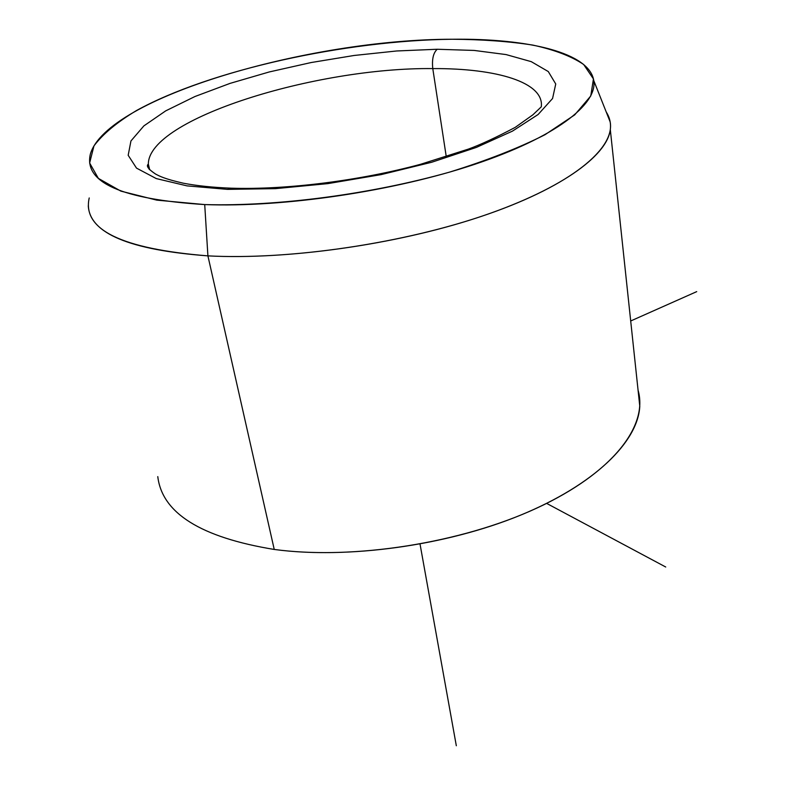 <?xml version="1.0" encoding="UTF-8"?>
<svg xmlns="http://www.w3.org/2000/svg" width="785" height="785" viewBox="0 0 785 785"><rect width="100%" height="100%" fill="white"/><g stroke="black" fill="none" stroke-linecap="round" stroke-linejoin="round"><path stroke-width="1.18" d="M432.78 68.589C431.819 59.317 433.291 52.87 437.206 49.259L474.189 50.436L506.07 54.577L531.268 61.652L548.283 71.553L555.741 83.985L552.562 98.517L538.108 114.512L512.438 131.134L476.387 147.403L431.73 162.25L381.098 174.623L327.787 183.631L275.407 188.645L227.483 189.371L231.555 188.194L227.483 189.371L187.026 185.878L156.264 178.578L136.512 168.118L128.181 155.293L130.948 140.947L143.89 125.885L165.723 110.862L194.965 96.516L230.015 83.396L269.284 71.945L311.174 62.535L354.153 55.47L396.67 50.976L437.206 49.259C433.291 52.87 431.819 59.317 432.78 68.589C315.423 67.284 148.08 118.986 148.345 164.134L149.071 169.138L148.345 164.134C148.08 118.986 315.423 67.284 432.78 68.589C497.209 68.236 544.378 82.474 541.297 106.809C544.378 82.474 497.209 68.236 432.78 68.589L446.272 156.735L432.78 68.589M88.283 205.749C89.706 233.322 129.584 250.023 207.907 255.871L274.24 549.451C353.427 560.166 461.56 543.043 536.999 508.013C612.624 472.943 648.43 425.833 638.077 390.224L639.785 406.287C637.95 441.867 594.471 484.836 520.249 515.284C446.125 545.654 347.598 559.303 274.24 549.451L207.907 255.871C286.515 260.002 394.57 244.792 476.485 217.994C558.528 191.128 607.109 156.392 610.308 129.594C611.083 123.274 609.719 117.416 606.236 112.01L610.181 121.95C615.077 148.444 571.451 184.926 488.211 214.04C405.168 243.105 290.43 260.257 207.907 255.871L204.718 204.581C284.052 207.613 394.237 191.187 474.474 164.399C554.897 137.561 597.778 104.425 593.764 80.59C589.486 52.938 529.355 38.288 452.18 39.25C309.378 39.191 107.005 97.389 90.373 154.027C83.563 182.483 121.685 199.331 204.718 204.581L207.907 255.871C121.596 248.933 82.042 229.622 89.225 197.948M274.24 549.451C200.901 537.431 162.083 513.145 157.785 476.603M204.718 204.581L156.794 200.136L120.87 191.128L98.38 178.401L89.627 162.986L93.965 145.902C102.835 134.029 116.985 122.254 136.423 110.577C210.066 69.953 345.616 40.457 452.18 39.25C481.99 39.427 508.876 41.369 532.819 45.088C554.593 49.828 571.529 56.304 583.657 64.498L593.44 78.932L590.781 95.956L574.718 114.865L545.055 134.686C518.787 148.012 486.945 160.493 449.52 172.131C371.187 194.219 277.331 206.612 204.718 204.581M227.483 189.371L275.407 188.645L327.787 183.631L381.098 174.623L431.73 162.25L476.387 147.403L512.438 131.134L538.108 114.512L552.562 98.517L555.741 83.985L548.283 71.553L531.268 61.652L506.07 54.577L474.189 50.436L437.206 49.259L396.67 50.976L354.153 55.47L311.174 62.535L269.284 71.945L230.015 83.396L194.965 96.516L165.723 110.862L143.89 125.885L130.948 140.947L128.181 155.293L136.512 168.118L156.264 178.578L187.026 185.878L227.483 189.371M630.698 320.977L696.717 291.627M546.654 503.401L665.719 567.005M420.034 544.074L456.32 745.75M231.555 188.194C286.348 189.931 359.726 180.736 420.564 164.291L468.419 149.091C480.714 144.617 496.306 137.375 515.205 127.376L532.878 114.826L541.297 106.809M231.143 188.184C212.774 187.448 196.839 185.79 183.366 183.209C164.448 178.901 159.522 176.125 155.577 174.054C148.306 169.197 145.892 165.89 148.345 164.134L149.69 169.805M610.181 121.95L593.764 80.59M639.785 406.287L610.308 129.594"/></g></svg>

